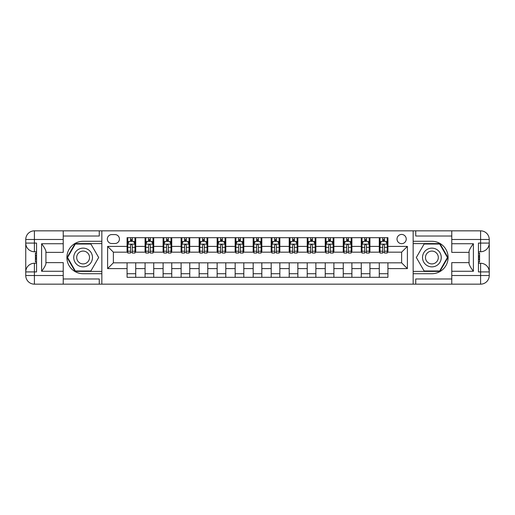 <?xml version="1.0" encoding="UTF-8"?>
<svg xmlns="http://www.w3.org/2000/svg" width="515" height="515" viewBox="0 0 515 515"><rect width="100%" height="100%" fill="white"/><g stroke="black" fill="none" stroke-linecap="round" stroke-linejoin="round"><path stroke-width="0.77" d="M401.623 234.441A4.609 4.609 0 0 0 397.014 239.05A4.609 4.609 0 0 0 401.623 243.666A4.609 4.609 0 0 0 406.232 239.05A4.609 4.609 0 0 0 401.623 234.441M63.223 278.976L99.253 278.976L99.253 284.164L451.777 284.164L451.777 275.519L480.604 275.519L480.604 271.914L478.441 271.914L478.441 243.086L480.604 243.086L480.604 239.481L451.777 239.481L451.777 243.737L473.394 243.737L473.394 271.263C471.09 268.302 469.648 265.804 469.075 263.777L469.075 251.223C469.648 249.196 471.09 246.698 473.394 243.737M111.794 243.518L114.961 243.518A4.468 4.468 0 0 0 119.429 239.05A4.468 4.468 0 0 0 114.961 234.583L111.794 234.583A4.468 4.468 0 0 0 107.326 239.05A4.468 4.468 0 0 0 111.794 243.518M413.152 241.284L413.152 273.716L431.892 273.716A16.216 16.216 0 0 0 448.102 257.5A16.216 16.216 0 0 0 431.892 241.284L413.152 241.284L413.152 230.836L63.223 230.836L63.223 239.481L34.396 239.481L34.396 243.086L36.559 243.086L36.559 271.914L34.396 271.914L34.396 275.519L63.223 275.519L63.223 271.263L41.606 271.263L41.606 243.737C43.91 246.698 45.352 249.196 45.925 251.223L45.925 263.777C45.352 265.804 43.91 268.302 41.606 271.263M101.848 273.716L101.848 241.284L83.108 241.284A16.216 16.216 0 0 0 66.899 257.5A16.216 16.216 0 0 0 83.108 273.716L101.848 273.716L101.848 284.164M127.07 268.598L107.609 268.598L107.609 246.402L127.07 246.402L127.07 252.17L113.377 252.17L113.377 262.83L127.07 262.83L127.07 277.315L387.93 277.315L387.93 262.83L401.623 262.83L401.623 252.17L387.93 252.17L387.93 246.402L407.391 246.402L407.391 268.598L387.93 268.598M387.93 246.402L387.93 237.685L127.07 237.685L127.07 246.402M379.285 237.685L379.285 252.17L380.006 252.17M382.742 252.17L384.473 252.17M387.209 252.17L387.93 252.17M379.285 252.17L369.197 252.17M361.266 237.685L361.266 252.17L361.987 252.17M364.729 252.17L366.455 252.17M361.266 252.17L351.178 252.17M343.254 237.685L343.254 252.17L343.975 252.17M346.711 252.17L348.443 252.17M343.254 252.17L333.166 252.17M325.235 237.685L325.235 252.17L325.956 252.17M328.699 252.17L330.424 252.17M325.235 252.17L315.148 252.17M307.223 237.685L307.223 252.17L307.944 252.17M310.68 252.17L312.412 252.17M307.223 252.17L297.136 252.17M289.205 237.685L289.205 252.17L289.926 252.17M292.668 252.17L294.393 252.17M289.205 252.17L279.117 252.17M271.193 237.685L271.193 252.17L271.914 252.17M274.649 252.17L276.381 252.17M271.193 252.17L261.105 252.17M253.174 237.685L253.174 252.17L253.895 252.17M256.637 252.17L258.363 252.17M253.174 252.17L243.086 252.17M235.162 237.685L235.162 252.17L235.883 252.17M238.619 252.17L240.351 252.17M235.162 252.17L225.074 252.17M217.143 237.685L217.143 252.17L217.864 252.17M220.607 252.17L222.332 252.17M217.143 252.17L207.056 252.17M199.131 237.685L199.131 252.17L199.852 252.17M202.588 252.17L204.32 252.17M199.131 252.17L189.044 252.17M181.113 237.685L181.113 252.17L181.834 252.17M184.576 252.17L186.301 252.17M181.113 252.17L171.025 252.17M163.101 237.685L163.101 252.17L163.822 252.17M166.557 252.17L168.289 252.17M163.101 252.17L153.013 252.17M145.082 237.685L145.082 252.17L145.803 252.17M148.545 252.17L150.271 252.17M145.082 252.17L134.994 252.17M127.07 252.17L127.791 252.17M130.527 252.17L132.258 252.17M127.07 262.83L135.715 262.83L135.715 277.315M387.93 262.83L135.715 262.83M135.715 237.685L135.715 252.17M127.07 241.284L127.791 241.284M130.527 241.284L132.258 241.284M134.994 241.284L135.715 241.284M127.07 273.716L135.715 273.716M145.082 262.83L145.082 277.315M153.734 237.685L153.734 252.17M145.082 241.284L145.803 241.284M148.545 241.284L150.271 241.284M153.013 241.284L153.734 241.284M153.734 262.83L153.734 277.315M145.082 273.716L153.734 273.716M163.101 262.83L163.101 277.315M171.746 262.83L171.746 277.315M163.101 273.716L171.746 273.716M171.746 237.685L171.746 252.17M163.101 241.284L163.822 241.284M166.557 241.284L168.289 241.284M171.025 241.284L171.746 241.284M181.113 262.83L181.113 277.315M189.765 262.83L189.765 277.315M181.113 273.716L189.765 273.716M189.765 237.685L189.765 252.17M181.113 241.284L181.834 241.284M184.576 241.284L186.301 241.284M189.044 241.284L189.765 241.284M199.131 262.83L199.131 277.315M207.777 262.83L207.777 277.315M199.131 273.716L207.777 273.716M207.777 237.685L207.777 252.17M199.131 241.284L199.852 241.284M202.588 241.284L204.32 241.284M207.056 241.284L207.777 241.284M217.143 262.83L217.143 277.315M225.795 262.83L225.795 277.315M217.143 273.716L225.795 273.716M225.795 237.685L225.795 252.17M217.143 241.284L217.864 241.284M220.607 241.284L222.332 241.284M225.074 241.284L225.795 241.284M235.162 262.83L235.162 277.315M243.807 262.83L243.807 277.315M235.162 273.716L243.807 273.716M243.807 237.685L243.807 252.17M235.162 241.284L235.883 241.284M238.619 241.284L240.351 241.284M243.086 241.284L243.807 241.284M253.174 262.83L253.174 277.315M261.826 262.83L261.826 277.315M253.174 273.716L261.826 273.716M261.826 237.685L261.826 252.17M253.174 241.284L253.895 241.284M256.637 241.284L258.363 241.284M261.105 241.284L261.826 241.284M271.193 262.83L271.193 277.315M279.838 262.83L279.838 277.315M271.193 273.716L279.838 273.716M279.838 237.685L279.838 252.17M271.193 241.284L271.914 241.284M274.649 241.284L276.381 241.284M279.117 241.284L279.838 241.284M289.205 262.83L289.205 277.315M297.857 262.83L297.857 277.315M289.205 273.716L297.857 273.716M297.857 237.685L297.857 252.17M289.205 241.284L289.926 241.284M292.668 241.284L294.393 241.284M297.136 241.284L297.857 241.284M307.223 262.83L307.223 277.315M315.869 262.83L315.869 277.315M307.223 273.716L315.869 273.716M315.869 237.685L315.869 252.17M307.223 241.284L307.944 241.284M310.68 241.284L312.412 241.284M315.148 241.284L315.869 241.284M325.235 262.83L325.235 277.315M333.887 262.83L333.887 277.315M325.235 273.716L333.887 273.716M333.887 237.685L333.887 252.17M325.235 241.284L325.956 241.284M328.699 241.284L330.424 241.284M333.166 241.284L333.887 241.284M343.254 262.83L343.254 277.315M351.899 262.83L351.899 277.315M343.254 273.716L351.899 273.716M351.899 237.685L351.899 252.17M343.254 241.284L343.975 241.284M346.711 241.284L348.443 241.284M351.178 241.284L351.899 241.284M361.266 262.83L361.266 277.315M369.918 262.83L369.918 277.315M361.266 273.716L369.918 273.716M369.918 237.685L369.918 252.17M361.266 241.284L361.987 241.284M364.729 241.284L366.455 241.284M369.197 241.284L369.918 241.284M379.285 262.83L379.285 277.315M379.285 273.716L387.93 273.716M379.285 241.284L380.006 241.284M382.742 241.284L384.473 241.284M387.209 241.284L387.93 241.284M113.377 252.17L107.609 246.402M113.377 262.83L107.609 268.598M407.391 246.402L401.623 252.17M407.391 268.598L401.623 262.83M132.258 239.559L130.527 239.559M134.994 251.223L132.258 251.223L132.258 253.032L134.994 253.032L134.994 244.239L133.552 241.361L129.233 241.361L127.791 244.239L127.791 253.032L130.527 253.032L130.527 251.223L127.791 251.223M127.791 244.239L127.791 237.685M134.994 244.239L134.994 237.685M130.527 241.361L130.527 237.685M132.258 237.685L132.258 241.361M132.258 251.223L132.258 245.32C131.679 244.213 131.106 244.213 130.527 245.32L130.527 251.223M150.271 239.559L148.545 239.559M153.013 251.223L150.271 251.223L150.271 253.032L153.013 253.032L153.013 244.239L151.571 241.361L147.245 241.361L145.803 244.239L145.803 253.032L148.545 253.032L148.545 251.223L145.803 251.223M145.803 244.239L145.803 237.685M153.013 244.239L153.013 237.685M148.545 241.361L148.545 237.685M150.271 237.685L150.271 241.361M150.271 251.223L150.271 245.32C149.698 244.213 149.118 244.213 148.545 245.32L148.545 251.223M168.289 239.559L166.557 239.559M171.025 251.223L168.289 251.223L168.289 253.032L171.025 253.032L171.025 244.239L169.583 241.361L165.264 241.361L163.822 244.239L163.822 253.032L166.557 253.032L166.557 251.223L163.822 251.223M163.822 244.239L163.822 237.685M171.025 244.239L171.025 237.685M166.557 241.361L166.557 237.685M168.289 237.685L168.289 241.361M168.289 251.223L168.289 245.32C167.71 244.213 167.137 244.213 166.557 245.32L166.557 251.223M186.301 239.559L184.576 239.559M189.044 251.223L186.301 251.223L186.301 253.032L189.044 253.032L189.044 244.239L187.602 241.361L183.276 241.361L181.834 244.239L181.834 253.032L184.576 253.032L184.576 251.223L181.834 251.223M181.834 244.239L181.834 237.685M189.044 244.239L189.044 237.685M184.576 241.361L184.576 237.685M186.301 237.685L186.301 241.361M186.301 251.223L186.301 245.32C185.728 244.213 185.149 244.213 184.576 245.32L184.576 251.223M204.32 239.559L202.588 239.559M207.056 251.223L204.32 251.223L204.32 253.032L207.056 253.032L207.056 244.239L205.614 241.361L201.294 241.361L199.852 244.239L199.852 253.032L202.588 253.032L202.588 251.223L199.852 251.223M199.852 244.239L199.852 237.685M207.056 244.239L207.056 237.685M202.588 241.361L202.588 237.685M204.32 237.685L204.32 241.361M204.32 251.223L204.32 245.32C203.74 244.213 203.168 244.213 202.588 245.32L202.588 251.223M78.428 249.389A9.367 9.367 0 0 0 74.997 262.187A9.367 9.367 0 0 0 87.795 265.611A9.367 9.367 0 0 0 91.226 252.814A9.367 9.367 0 0 0 78.428 249.389M79.902 251.944A6.412 6.412 0 0 0 77.559 260.706A6.412 6.412 0 0 0 86.32 263.056A6.412 6.412 0 0 0 88.664 254.294A6.412 6.412 0 0 0 79.902 251.944M98.674 257.5L90.891 270.974L75.332 270.974L67.549 257.5L75.332 244.026L90.891 244.026L98.674 257.5M427.205 265.611A9.367 9.367 0 0 0 440.003 262.187A9.367 9.367 0 0 0 436.572 249.389A9.367 9.367 0 0 0 423.774 252.814A9.367 9.367 0 0 0 427.205 265.611M428.68 263.056A6.412 6.412 0 0 0 437.441 260.706A6.412 6.412 0 0 0 435.098 251.944A6.412 6.412 0 0 0 426.336 254.294A6.412 6.412 0 0 0 428.68 263.056M424.109 244.026L439.668 244.026L447.451 257.5L439.668 270.974L424.109 270.974L416.326 257.5L424.109 244.026M101.848 241.284L101.848 230.836M41.606 243.737L63.223 243.737L63.223 239.481M63.223 243.737L63.223 252.382L45.925 252.382M63.223 275.519L63.223 284.164L34.396 284.164A8.646 8.646 0 0 1 25.75 275.519L25.75 239.481A8.646 8.646 0 0 1 34.396 230.836L63.223 230.836M45.925 262.618L63.223 262.618L63.223 271.263M99.253 284.164L63.223 284.164M25.75 271.914A8.646 8.646 0 0 1 34.396 263.268A8.646 8.646 0 0 0 25.75 271.914L34.396 271.914L34.396 263.268L36.559 263.268M36.559 251.732L34.396 251.732L34.396 243.086L25.75 243.086A8.646 8.646 0 0 0 34.396 251.732A8.646 8.646 0 0 1 25.75 243.086M99.253 230.836L99.253 236.025L63.223 236.025M101.848 243.595L75.081 243.595L67.053 257.5L75.081 271.405L101.848 271.405M36.559 253.065L35.406 253.065L35.406 258.775L36.559 258.775M35.406 257.429L36.559 257.429M35.406 255.839L36.559 255.839M35.406 255.582L36.559 255.582M35.406 258.775L35.406 261.935L36.559 261.935M35.406 259.058L36.559 259.058M413.152 273.716L413.152 284.164M413.152 230.836L480.604 230.836L480.604 239.481L489.25 239.481L489.25 275.519A8.646 8.646 0 0 1 480.604 284.164L451.777 284.164M473.394 271.263L451.777 271.263L451.777 275.519M451.777 271.263L451.777 262.618L469.075 262.618M469.075 252.382L451.777 252.382L451.777 243.737M451.777 239.481L451.777 230.836M489.25 243.086A8.646 8.646 0 0 1 480.604 251.732A8.646 8.646 0 0 0 489.25 243.086L480.604 243.086L480.604 251.732L478.441 251.732M478.441 263.268L480.604 263.268L480.604 271.914L489.25 271.914A8.646 8.646 0 0 0 480.604 263.268A8.646 8.646 0 0 1 489.25 271.914M415.747 230.836L415.747 236.025L451.777 236.025M415.747 284.164L415.747 278.976L451.777 278.976M489.25 239.481A8.646 8.646 0 0 0 480.604 230.836A8.646 8.646 0 0 1 489.25 239.481M413.152 271.405L439.919 271.405L447.947 257.5L439.919 243.595L413.152 243.595M478.441 261.935L479.594 261.935L479.594 256.225L478.441 256.225M479.594 257.571L478.441 257.571M479.594 259.161L478.441 259.161M479.594 259.418L478.441 259.418M479.594 256.225L479.594 253.065L478.441 253.065M479.594 255.942L478.441 255.942M222.332 239.559L220.607 239.559M225.074 251.223L222.332 251.223L222.332 253.032L225.074 253.032L225.074 244.239L223.632 241.361L219.306 241.361L217.864 244.239L217.864 253.032L220.607 253.032L220.607 251.223L217.864 251.223M217.864 244.239L217.864 237.685M225.074 244.239L225.074 237.685M220.607 241.361L220.607 237.685M222.332 237.685L222.332 241.361M222.332 251.223L222.332 245.32C221.759 244.213 221.18 244.213 220.607 245.32L220.607 251.223M240.351 239.559L238.619 239.559M243.086 251.223L240.351 251.223L240.351 253.032L243.086 253.032L243.086 244.239L241.644 241.361L237.325 241.361L235.883 244.239L235.883 253.032L238.619 253.032L238.619 251.223L235.883 251.223M235.883 244.239L235.883 237.685M243.086 244.239L243.086 237.685M238.619 241.361L238.619 237.685M240.351 237.685L240.351 241.361M240.351 251.223L240.351 245.32C239.771 244.213 239.198 244.213 238.619 245.32L238.619 251.223M258.363 239.559L256.637 239.559M261.105 251.223L258.363 251.223L258.363 253.032L261.105 253.032L261.105 244.239L259.663 241.361L255.337 241.361L253.895 244.239L253.895 253.032L256.637 253.032L256.637 251.223L253.895 251.223M253.895 244.239L253.895 237.685M261.105 244.239L261.105 237.685M256.637 241.361L256.637 237.685M258.363 237.685L258.363 241.361M258.363 251.223L258.363 245.32C257.79 244.213 257.21 244.213 256.637 245.32L256.637 251.223M276.381 239.559L274.649 239.559M279.117 251.223L276.381 251.223L276.381 253.032L279.117 253.032L279.117 244.239L277.675 241.361L273.356 241.361L271.914 244.239L271.914 253.032L274.649 253.032L274.649 251.223L271.914 251.223M271.914 244.239L271.914 237.685M279.117 244.239L279.117 237.685M274.649 241.361L274.649 237.685M276.381 237.685L276.381 241.361M276.381 251.223L276.381 245.32C275.802 244.213 275.229 244.213 274.649 245.32L274.649 251.223M294.393 239.559L292.668 239.559M297.136 251.223L294.393 251.223L294.393 253.032L297.136 253.032L297.136 244.239L295.694 241.361L291.368 241.361L289.926 244.239L289.926 253.032L292.668 253.032L292.668 251.223L289.926 251.223M289.926 244.239L289.926 237.685M297.136 244.239L297.136 237.685M292.668 241.361L292.668 237.685M294.393 237.685L294.393 241.361M294.393 251.223L294.393 245.32C293.82 244.213 293.241 244.213 292.668 245.32L292.668 251.223M312.412 239.559L310.68 239.559M315.148 251.223L312.412 251.223L312.412 253.032L315.148 253.032L315.148 244.239L313.706 241.361L309.386 241.361L307.944 244.239L307.944 253.032L310.68 253.032L310.68 251.223L307.944 251.223M307.944 244.239L307.944 237.685M315.148 244.239L315.148 237.685M310.68 241.361L310.68 237.685M312.412 237.685L312.412 241.361M312.412 251.223L312.412 245.32C311.832 244.213 311.26 244.213 310.68 245.32L310.68 251.223M330.424 239.559L328.699 239.559M333.166 251.223L330.424 251.223L330.424 253.032L333.166 253.032L333.166 244.239L331.724 241.361L327.398 241.361L325.956 244.239L325.956 253.032L328.699 253.032L328.699 251.223L325.956 251.223M325.956 244.239L325.956 237.685M333.166 244.239L333.166 237.685M328.699 241.361L328.699 237.685M330.424 237.685L330.424 241.361M330.424 251.223L330.424 245.32C329.851 244.213 329.272 244.213 328.699 245.32L328.699 251.223M348.443 239.559L346.711 239.559M351.178 251.223L348.443 251.223L348.443 253.032L351.178 253.032L351.178 244.239L349.736 241.361L345.417 241.361L343.975 244.239L343.975 253.032L346.711 253.032L346.711 251.223L343.975 251.223M343.975 244.239L343.975 237.685M351.178 244.239L351.178 237.685M346.711 241.361L346.711 237.685M348.443 237.685L348.443 241.361M348.443 251.223L348.443 245.32C347.863 244.213 347.29 244.213 346.711 245.32L346.711 251.223M366.455 239.559L364.729 239.559M369.197 251.223L366.455 251.223L366.455 253.032L369.197 253.032L369.197 244.239L367.755 241.361L363.429 241.361L361.987 244.239L361.987 253.032L364.729 253.032L364.729 251.223L361.987 251.223M361.987 244.239L361.987 237.685M369.197 244.239L369.197 237.685M364.729 241.361L364.729 237.685M366.455 237.685L366.455 241.361M366.455 251.223L366.455 245.32C365.882 244.213 365.302 244.213 364.729 245.32L364.729 251.223M384.473 239.559L382.742 239.559M387.209 251.223L384.473 251.223L384.473 253.032L387.209 253.032L387.209 244.239L385.767 241.361L381.448 241.361L380.006 244.239L380.006 253.032L382.742 253.032L382.742 251.223L380.006 251.223M380.006 244.239L380.006 237.685M387.209 244.239L387.209 237.685M382.742 241.361L382.742 237.685M384.473 237.685L384.473 241.361M384.473 251.223L384.473 245.32C383.894 244.213 383.321 244.213 382.742 245.32L382.742 251.223M145.082 268.598L135.715 268.598M145.082 246.402L135.715 246.402M163.101 246.402L153.734 246.402M163.101 268.598L153.734 268.598M181.113 246.402L171.746 246.402M181.113 268.598L171.746 268.598M199.131 246.402L189.765 246.402M199.131 268.598L189.765 268.598M217.143 246.402L207.777 246.402M217.143 268.598L207.777 268.598M235.162 246.402L225.795 246.402M235.162 268.598L225.795 268.598M253.174 246.402L243.807 246.402M253.174 268.598L243.807 268.598M271.193 246.402L261.826 246.402M271.193 268.598L261.826 268.598M289.205 246.402L279.838 246.402M289.205 268.598L279.838 268.598M307.223 246.402L297.857 246.402M307.223 268.598L297.857 268.598M325.235 246.402L315.869 246.402M325.235 268.598L315.869 268.598M343.254 246.402L333.887 246.402M343.254 268.598L333.887 268.598M361.266 246.402L351.899 246.402M361.266 268.598L351.899 268.598M379.285 246.402L369.918 246.402M379.285 268.598L369.918 268.598M134.962 244.168L127.823 244.168M127.791 241.529L129.143 241.529M133.643 241.529L134.994 241.529M130.527 247.361L127.791 247.361M134.994 247.361L132.258 247.361M132.258 240.473L130.527 240.473M152.974 244.168L145.842 244.168M145.803 241.529L147.161 241.529M151.655 241.529L153.013 241.529M148.545 247.361L145.803 247.361M153.013 247.361L150.271 247.361M150.271 240.473L148.545 240.473M170.993 244.168L163.854 244.168M163.822 241.529L165.173 241.529M169.673 241.529L171.025 241.529M166.557 247.361L163.822 247.361M171.025 247.361L168.289 247.361M168.289 240.473L166.557 240.473M189.005 244.168L181.872 244.168M181.834 241.529L183.192 241.529M187.685 241.529L189.044 241.529M184.576 247.361L181.834 247.361M189.044 247.361L186.301 247.361M186.301 240.473L184.576 240.473M207.024 244.168L199.884 244.168M199.852 241.529L201.204 241.529M205.704 241.529L207.056 241.529M202.588 247.361L199.852 247.361M207.056 247.361L204.32 247.361M204.32 240.473L202.588 240.473M34.396 230.836A8.646 8.646 0 0 0 25.75 239.481L34.396 239.481L34.396 230.836M34.396 284.164L34.396 275.519L25.75 275.519A8.646 8.646 0 0 0 34.396 284.164M480.604 284.164A8.646 8.646 0 0 0 489.25 275.519L480.604 275.519L480.604 284.164M225.036 244.168L217.903 244.168M217.864 241.529L219.223 241.529M223.716 241.529L225.074 241.529M220.607 247.361L217.864 247.361M225.074 247.361L222.332 247.361M222.332 240.473L220.607 240.473M243.054 244.168L235.915 244.168M235.883 241.529L237.235 241.529M241.735 241.529L243.086 241.529M238.619 247.361L235.883 247.361M243.086 247.361L240.351 247.361M240.351 240.473L238.619 240.473M261.066 244.168L253.934 244.168M253.895 241.529L255.253 241.529M259.747 241.529L261.105 241.529M256.637 247.361L253.895 247.361M261.105 247.361L258.363 247.361M258.363 240.473L256.637 240.473M279.085 244.168L271.946 244.168M271.914 241.529L273.265 241.529M277.765 241.529L279.117 241.529M274.649 247.361L271.914 247.361M279.117 247.361L276.381 247.361M276.381 240.473L274.649 240.473M297.097 244.168L289.964 244.168M289.926 241.529L291.284 241.529M295.777 241.529L297.136 241.529M292.668 247.361L289.926 247.361M297.136 247.361L294.393 247.361M294.393 240.473L292.668 240.473M315.116 244.168L307.976 244.168M307.944 241.529L309.296 241.529M313.796 241.529L315.148 241.529M310.68 247.361L307.944 247.361M315.148 247.361L312.412 247.361M312.412 240.473L310.68 240.473M333.128 244.168L325.995 244.168M325.956 241.529L327.315 241.529M331.808 241.529L333.166 241.529M328.699 247.361L325.956 247.361M333.166 247.361L330.424 247.361M330.424 240.473L328.699 240.473M351.146 244.168L344.007 244.168M343.975 241.529L345.327 241.529M349.827 241.529L351.178 241.529M346.711 247.361L343.975 247.361M351.178 247.361L348.443 247.361M348.443 240.473L346.711 240.473M369.158 244.168L362.026 244.168M361.987 241.529L363.345 241.529M367.839 241.529L369.197 241.529M364.729 247.361L361.987 247.361M369.197 247.361L366.455 247.361M366.455 240.473L364.729 240.473M387.177 244.168L380.038 244.168M380.006 241.529L381.358 241.529M385.857 241.529L387.209 241.529M382.742 247.361L380.006 247.361M387.209 247.361L384.473 247.361M384.473 240.473L382.742 240.473"/></g></svg>
